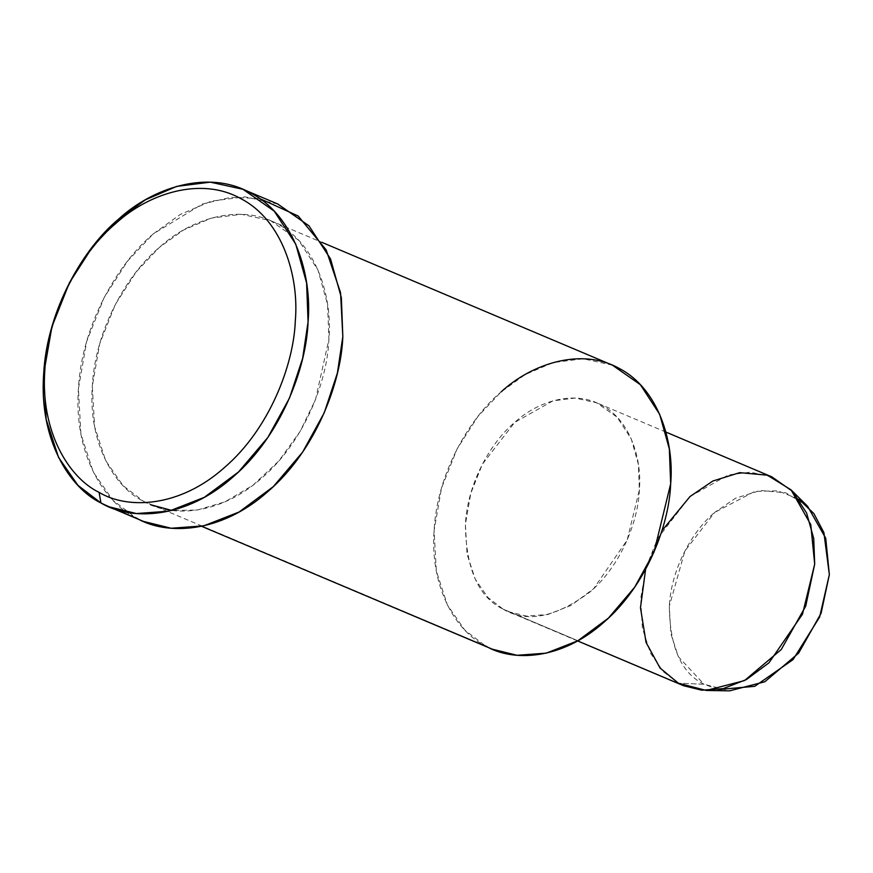 <?xml version="1.0" encoding="UTF-8"?>
<svg xmlns="http://www.w3.org/2000/svg" width="873" height="873" viewBox="0 0 873 873"><rect width="100%" height="100%" fill="white"/><g stroke="black" fill="none" stroke-linecap="round" stroke-linejoin="round"><path stroke-width="0.65" stroke-dasharray="4.37 3.27" d="M807.612 506.307L785.798 492.809L760.372 490.473L735.623 498.188L714.649 512.451L684.901 550.961L669.307 606.244L670.835 633.645L678.343 656.671L703.987 684.225L678.43 683.243L703.987 684.225L729.599 690.849M645.605 569.316L661.92 530.751M718.392 689.561L703.987 684.225C681.398 673.279 669.831 647.286 669.307 606.244C671.326 567.057 693.795 529.638 714.649 512.451L754.818 491.39L777.723 490.812L798.871 499.17M771.852 476.876L750.354 472.173L728.257 474.977L690.019 496.53L657.675 538.39L646.173 567.297L640.727 598.485L642.386 628.265L650.549 653.288L663.316 671.675L678.43 683.243L683.57 685.72M678.43 683.243L503.099 609.125L487.985 597.558L475.218 579.17L467.055 554.148L465.396 524.367L470.842 493.18L482.343 464.272L514.688 422.412L552.925 400.86L575.023 398.055L596.521 402.748L617.08 417.13L631.277 438.912L638.392 464.392L639.363 489.993L627.163 540.06L593.618 588.718L571.095 605.415L547.884 614.505L526.408 616.087L508.239 611.602L503.099 609.125L678.43 683.243M201.652 526.31L485.355 645.834C456.95 632.128 429.865 588.729 434.088 530.555C437.078 472.62 470.285 417.305 501.113 391.901M503.099 609.125C526.572 623.257 555.566 617.527 590.072 591.938C621.423 565.147 638.305 520.384 639.363 489.993C642.091 459.263 630.426 420.142 601.661 405.225C573.419 389.249 536.622 402.093 514.688 422.412C492.012 441.094 467.601 481.765 465.396 524.367C465.975 568.967 478.535 597.219 503.099 609.125M612.42 365.165L583.175 358.77L553.122 362.579L525.153 374.582L501.113 391.901L478.077 416.257L457.136 448.82L441.487 488.138L434.088 530.555L436.347 571.051L447.434 605.087L464.807 630.088L485.355 645.834L143.587 501.353L123.038 485.617L105.666 460.617L94.579 426.581L92.32 386.073L99.729 343.667L115.367 304.35L136.319 271.776L159.355 247.419L183.385 230.101L211.353 218.108L241.406 214.3L270.652 220.683L298.61 240.228L317.914 269.855L327.582 304.502L328.903 339.324L315.524 399.561L300.126 431.393L278.891 460.889L253.148 485.093L225.114 501.779L197.32 510.05L171.905 510.454M485.355 645.834L492.339 649.196M277.712 203.976L245.029 196.84L211.441 201.096L180.187 214.496L153.321 233.855L127.578 261.082L104.171 297.486L86.678 341.419L78.406 388.823L80.927 434.099L93.324 472.129L112.737 500.076L135.697 517.667L100.941 502.968L135.697 517.667C103.963 502.346 73.692 453.84 78.406 388.823C81.746 324.079 118.859 262.26 153.321 233.855L202.252 204.086L230.679 197.342L259.554 198.477M143.587 501.353C170.693 517.733 219.778 515.616 261.878 477.978C304.513 441.531 327.473 380.661 328.903 339.324C332.624 297.54 316.757 244.342 277.647 224.045C239.224 202.318 189.19 219.789 159.355 247.419C128.517 272.834 95.31 328.139 92.32 386.073C88.108 444.248 115.181 487.647 143.587 501.353M135.697 517.667L143.51 521.421M577.588 640.924L508.239 611.602M665.881 432.07L596.521 402.748M270.652 220.683L321.722 242.279"/><path stroke-width="1.31" d="M100.941 502.968L99.096 492.372C69.022 477.858 40.344 431.906 44.818 370.305C47.982 308.966 83.142 250.398 115.782 223.499C147.384 194.243 200.364 175.735 241.035 198.749C282.448 220.236 299.253 276.555 295.314 320.806C293.797 364.576 269.484 429.036 224.35 467.622C179.773 507.475 127.796 509.712 99.096 492.372L100.941 502.968C131.245 521.279 186.102 518.922 233.156 476.844C280.8 436.118 306.456 368.09 308.071 321.886C312.228 275.181 294.485 215.718 250.769 193.042C207.839 168.751 151.913 188.284 118.564 219.167C84.103 247.561 46.989 309.391 43.65 374.135C38.936 439.152 69.207 487.658 100.941 502.968L77.981 485.377L58.567 457.441L46.171 419.4L43.65 374.135L51.922 326.731L69.414 282.787L92.822 246.382L118.564 219.167L145.431 199.808L176.684 186.407L210.273 182.151L242.956 189.288L274.209 211.124L295.783 244.244L306.598 282.972L308.071 321.886L302.647 358.323L289.53 397.99L267.88 437.395L238.547 471.944L204.304 497.337L169.035 511.152L136.384 513.553L108.765 506.733L100.941 502.968M706.268 690.445L729.599 690.849L764.748 681.791L798.599 653.179L821.1 613.261L829.35 574.62L825.727 538.259L807.612 506.307L791.058 489.862L810.755 524.586L814.695 564.111L805.714 606.102L781.27 649.501L744.473 680.602L706.268 690.445L678.43 683.243L660.043 668.009L646.031 642.353L640.476 607.717L645.605 569.316M661.92 530.751L690.019 496.53L712.815 481.034L739.715 472.642L767.356 475.185L791.058 489.862M798.871 499.17L813.887 513.608L823.905 532.628L829.35 574.62L819.649 617.015L793.033 659.628L754.774 686.298L718.392 689.561M577.588 640.924L683.57 685.72L701.739 690.205L723.215 688.622L746.426 679.532L768.949 662.836L802.494 614.177L814.695 564.111L813.723 538.51L806.608 513.029L792.411 491.248L771.852 476.876L665.881 432.07M501.113 391.901C530.959 364.259 580.992 346.788 619.404 368.526C658.515 388.812 674.393 442.011 670.671 483.806C669.231 525.142 646.282 586.012 603.647 622.46C561.546 660.097 512.462 662.214 485.355 645.834M171.905 510.454L150.582 504.714M201.652 526.31L492.339 649.196L517.067 655.296L546.269 653.146L577.828 640.782L608.47 618.062L634.715 587.158L654.084 551.9L670.671 483.806L669.351 448.984L659.682 414.337L640.378 384.709L612.42 365.165L321.722 242.279M259.554 198.477L298.195 216.035L326.153 249.874L340.557 292.706L342.827 336.574C341.212 382.778 315.557 450.806 267.913 491.543C220.858 533.61 166.001 535.978 135.697 517.667M108.765 506.733L143.51 521.421L171.141 528.252L203.791 525.841L239.06 512.025L273.304 486.632L302.636 452.094L324.287 412.689L337.404 373.022L342.827 336.574L341.354 297.66L330.54 258.932L308.966 225.823L277.712 203.976L242.956 189.288M99.096 492.372C127.796 509.712 179.773 507.475 224.35 467.622C269.484 429.036 293.797 364.576 295.314 320.806C299.253 276.555 282.448 220.236 241.035 198.749C200.364 175.735 147.384 194.243 115.782 223.499C83.142 250.398 47.982 308.966 44.818 370.305C40.344 431.906 69.022 477.858 99.096 492.372"/></g></svg>
